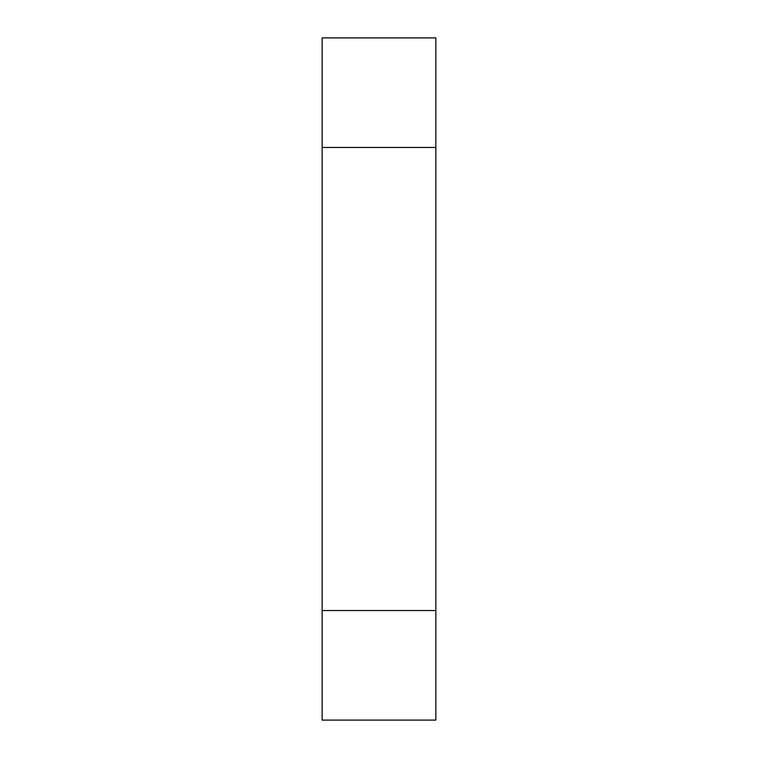<?xml version="1.0" encoding="UTF-8"?>
<svg xmlns="http://www.w3.org/2000/svg" width="758" height="758" viewBox="0 0 758 758"><rect width="100%" height="100%" fill="white"/><g stroke="black" fill="none" stroke-linecap="round" stroke-linejoin="round"><path stroke-width="1.14" d="M322.15 147.45L322.15 37.9L435.85 37.9L435.85 147.45L322.15 147.45L322.15 720.1L435.85 720.1L435.85 610.55L322.15 610.55M435.85 147.45L435.85 610.55"/></g></svg>
